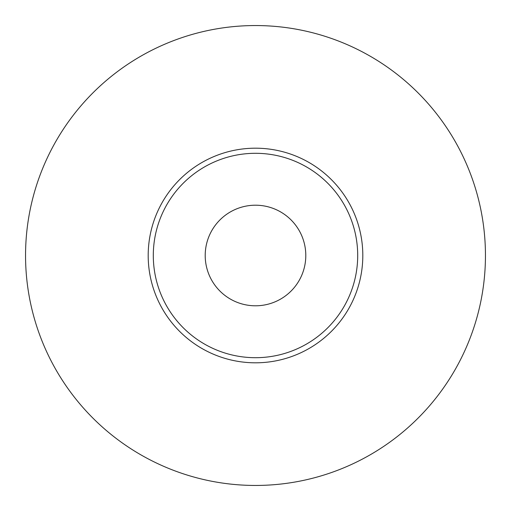 <?xml version="1.0" encoding="UTF-8"?>
<svg xmlns="http://www.w3.org/2000/svg" width="511" height="511" viewBox="0 0 511 511"><rect width="100%" height="100%" fill="white"/><g stroke="black" fill="none" stroke-linecap="round" stroke-linejoin="round"><path stroke-width="0.77" d="M25.55 255.5A229.95 229.95 0 0 1 255.5 25.55A229.95 229.95 0 0 1 485.45 255.5A229.95 229.95 0 0 1 255.5 485.45A229.95 229.95 0 0 1 25.55 255.5M255.5 148.19A107.31 107.31 0 0 1 362.81 255.5A107.31 107.31 0 0 1 255.5 362.81A107.31 107.31 0 0 1 148.19 255.5A107.31 107.31 0 0 1 255.5 148.19M255.5 357.7A102.2 102.2 0 0 0 357.7 255.5A102.2 102.2 0 0 0 255.5 153.3A102.2 102.2 0 0 0 153.3 255.5A102.2 102.2 0 0 0 255.5 357.7M255.5 205.205A50.295 50.295 0 0 0 205.205 255.5A50.295 50.295 0 0 0 255.5 305.795A50.295 50.295 0 0 0 305.795 255.5A50.295 50.295 0 0 0 255.5 205.205"/></g></svg>
